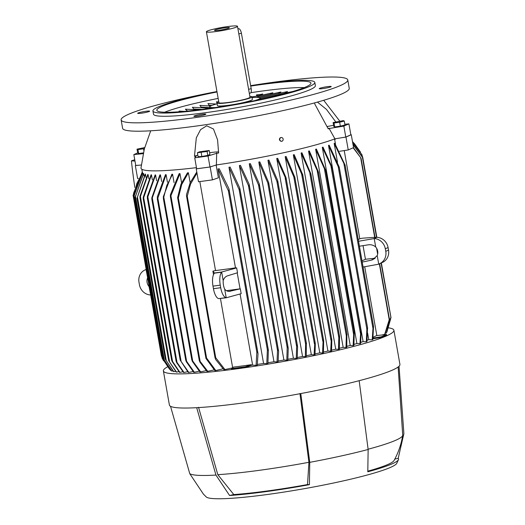 <?xml version="1.0" encoding="UTF-8"?>
<svg xmlns="http://www.w3.org/2000/svg" width="525" height="525" viewBox="0 0 525 525"><rect width="100%" height="100%" fill="white"/><g stroke="black" fill="none" stroke-linecap="round" stroke-linejoin="round"><path stroke-width="0.79" d="M250.648 85.647A115.067 11.393 170 0 1 337.864 77.142A115.067 11.393 170 0 1 347.767 79.944A115.067 11.393 170 0 1 259.12 106.903A115.067 11.393 170 0 1 131.027 122.706A115.067 11.393 170 0 1 121.124 119.903A115.067 11.393 170 0 1 216.943 91.553M347.767 79.944L349.243 88.318A115.067 11.393 170 0 1 260.597 115.277A115.067 11.393 170 0 1 132.503 131.079A115.067 11.393 170 0 1 122.601 128.284L121.124 119.903M330.829 86.848A6.083 0.604 170 0 1 324.194 88.39A6.083 0.604 170 0 1 319.239 88.659A6.083 0.604 170 0 1 319.633 88.364A6.083 0.604 170 0 1 326.261 86.822A6.083 0.604 170 0 1 331.223 86.546A6.083 0.604 170 0 1 330.829 86.848M197.735 116.163A6.083 0.604 170 0 1 193.882 116.274A6.083 0.604 170 0 1 202 114.279A6.083 0.604 170 0 1 205.859 114.168A6.083 0.604 170 0 1 197.735 116.163M138.062 113A6.083 0.604 170 0 1 144.697 111.457A6.083 0.604 170 0 1 149.651 111.182A6.083 0.604 170 0 1 149.257 111.484A6.083 0.604 170 0 1 142.629 113.026A6.083 0.604 170 0 1 137.668 113.295A6.083 0.604 170 0 1 138.062 113M250.655 85.693A82.189 8.138 170 0 1 307.748 80.43A82.189 8.138 170 0 1 314.816 82.432L315.387 85.654A82.189 8.138 170 0 1 252.072 104.908A82.189 8.138 170 0 1 160.578 116.196A82.189 8.138 170 0 1 153.503 114.194L152.933 110.972A82.189 8.138 170 0 1 216.95 91.58M314.816 82.432A82.189 8.138 170 0 1 251.501 101.686A82.189 8.138 170 0 1 160.007 112.973A82.189 8.138 170 0 1 152.933 110.972M250.727 86.087A78.245 7.744 170 0 1 304.198 81.211A78.245 7.744 170 0 1 310.931 83.114A78.245 7.744 170 0 1 250.655 101.45A78.245 7.744 170 0 1 163.551 112.193A78.245 7.744 170 0 1 156.817 110.289A78.245 7.744 170 0 1 217.022 91.967M215.591 107.533A25.646 2.54 170 0 1 211.851 107.579A25.646 2.54 170 0 1 209.646 106.956A25.646 2.54 170 0 1 217.101 103.779M252.066 97.611A25.646 2.54 170 0 1 257.946 97.42A25.646 2.54 170 0 1 260.151 98.05A25.646 2.54 170 0 1 254.763 100.623M210.427 105.978L209.101 105.282L207.933 103.582L216.228 104.022M202.519 107.822L201.18 107.126L199.894 105.42L210.689 105.991M206.686 108.386L208.589 108.544M205.334 108.99L207.408 108.117L208.838 108.511M195.221 109.692L193.83 108.997L192.36 107.277L207.802 108.097M259.691 97.683L287.549 91.54L284.878 93.148M216.989 103.149L216.49 101.778M260.249 98.575L293.114 91.389M256.384 97.394L280.934 91.987L278.217 93.601M195.307 110.243L197.341 110.001M195.7 110.066L197.544 109.981M187.491 111.077L185.384 109.174L196.809 109.778M164.601 112.238A78.245 7.744 170 0 1 218.157 98.411M250.878 92.682A78.245 7.744 170 0 1 304.29 87.609M260.229 95.333L256.581 95.924L256.535 94.854L260.426 94.48L260.236 95.425L262.762 93.962L260.446 94.474M249.848 96.39A17.752 1.759 170 0 1 251.928 96.843L258.077 96.009L272.908 92.748L269.994 94.395M179.169 111.786L179.064 111.097L184.301 111.372M256.581 95.924L257.171 94.927L256.718 95.806M258.057 96.022L257.887 97.066M216.963 103.005A17.752 1.759 170 0 0 241.598 100.301A17.752 1.759 170 0 0 251.928 96.843L252.381 99.415A17.752 1.759 170 0 1 242.051 102.88A17.752 1.759 170 0 1 217.416 105.584L216.963 103.005A17.752 1.759 170 0 1 218.768 101.87M237.49 26.302L249.985 97.184A15.783 1.562 170 0 1 240.804 100.262A15.783 1.562 170 0 1 218.905 102.664L206.404 31.782A15.783 1.562 170 0 1 215.591 28.704A15.783 1.562 170 0 1 237.49 26.302A15.783 1.562 170 0 1 228.309 29.38A15.783 1.562 170 0 1 206.404 31.782M237.937 28.842L238.573 28.698A4.6 1.798 77.6 0 1 238.763 28.685A4.6 1.798 77.6 0 1 241.415 33.292L251.186 88.712A4.6 1.798 77.6 0 1 250.32 93.102L249.309 93.332M224.995 29.203A7.56 0.748 170 0 1 214.522 30.398A7.56 0.748 170 0 1 218.899 28.882A7.56 0.748 170 0 1 229.392 27.773A7.56 0.748 170 0 1 224.995 29.203M281.308 141.33L281.341 141.33A1.897 1.733 93 0 0 283.172 139.296A1.897 1.733 93 0 0 281.118 137.583A1.897 1.733 93 0 0 281.341 141.33L279.589 140.201A1.897 1.733 -87 0 1 281.413 137.543M344.853 124.268L348.922 123.861L350.851 134.813L345.778 137.058L334.943 138.836A103.891 10.283 170 0 1 285.173 152.401A103.891 10.283 170 0 1 216.352 164.962L209.974 166.976L196.658 168.781L194.729 157.828L196.225 156.069A100.242 9.922 170 0 1 194.453 156.286L196.317 137.806L200.55 129.655L206.706 125.79L213.491 129.032L217.567 139.84L218.623 153.005A100.242 9.922 170 0 1 216.674 153.293L208.038 156.023L194.729 157.828M216.7 152.86L216.359 165.578M196.455 167.646A103.891 10.283 170 0 1 140.989 167.941L144.322 148.975L150.701 130.797M218.603 151.922A13.151 1.299 -10 0 0 211.411 152.486A13.151 1.299 -10 0 0 209.613 152.749M216.143 165.027L218.393 177.811L212.435 179.872L210.157 166.983L212.494 166.176M142.564 172.725L133.691 197.032L136.749 183.737L142.505 172.633A103.235 10.218 -10 0 0 142.564 172.725L142.846 174.359M143.594 173.512L135.037 197.748L143.443 173.44A103.235 10.218 -10 0 0 143.594 173.512L144.034 175.98M145.451 174.116L137.018 198.345L145.215 174.064A103.235 10.218 -10 0 0 145.451 174.116L146.035 177.424M148.089 174.549L139.965 197.695L139.965 196.212L147.768 174.51A103.235 10.218 -10 0 0 148.089 174.549L148.818 178.703M151.469 174.818L143.253 199.001L143.213 197.288L151.069 174.799A103.235 10.218 -10 0 0 151.266 174.812A103.235 10.218 -10 0 0 151.469 174.818L152.348 179.812M147.348 196.383L155.111 174.923A103.235 10.218 -10 0 0 155.584 174.93L156.614 180.764M160.453 174.871L151.856 199.132L151.856 197.656L159.895 174.884A103.235 10.218 -10 0 0 160.453 174.871L161.634 181.552M157.303 198.936A116.379 11.524 -10 0 0 157.566 198.923L157.264 197.019L165.454 174.674A103.235 10.218 -10 0 0 166.097 174.641L167.429 182.162M172.574 174.228L166.825 185.332L163.413 198.614L163.334 196.678L171.839 174.28A103.235 10.218 -10 0 0 172.574 174.228L174.051 182.582M179.97 173.611L170.468 196.888L170.369 194.867L179.13 173.69A103.235 10.218 -10 0 0 179.97 173.611L181.584 182.785M188.403 172.764L181.729 184.498L178.48 197.38L177.627 197.512L180.994 184.177L187.445 172.869A103.235 10.218 -10 0 0 188.403 172.764L190.162 182.739M222.968 368.799L215.801 370.558A110.053 10.894 170 0 1 214.896 370.65L206.095 358.601M199.835 181.584L215.526 270.559A103.235 10.218 -10 0 0 235.469 267.848L218.032 168.945A103.235 10.218 -10 0 0 219.233 168.761L228.913 188.672L229.103 190.772L228.427 190.877L218.032 168.945M266.805 363.641L267.35 350.26L268.367 350.09L267.921 363.458A110.053 10.894 170 0 1 266.805 363.641L263.576 363.471A103.235 10.218 170 0 1 257.381 364.435M263.576 363.471L228.979 167.258A103.235 10.218 -10 0 0 230.121 167.081L239.768 188.107L239.682 189.092L238.941 189.171L228.979 167.258M277.023 361.922L277.515 350.451L278.014 349.578L278.598 351.383L278.092 361.732A110.053 10.894 170 0 1 277.023 361.922L273.971 361.758A103.235 10.218 170 0 1 268.012 362.749M273.971 361.758L239.374 165.552A103.235 10.218 -10 0 0 240.457 165.368L249.119 184.183L249.211 186.204L248.43 185.509L239.374 165.552M287.188 347.635L287.247 346.769L287.785 346.671L288.245 348.416L287.858 359.992A110.053 10.894 170 0 1 286.827 360.176L283.894 360.025A103.235 10.218 170 0 1 278.178 361.036M283.894 360.025L249.296 163.813A103.235 10.218 -10 0 0 250.333 163.629L259.199 183.671L259.271 185.607L258.845 185.679L249.296 163.813M296.257 358.417L296.684 344.991L297.098 344.912L297.577 346.631L297.248 358.227A110.053 10.894 170 0 1 296.257 358.417L293.409 358.267A103.235 10.218 170 0 1 287.93 359.29M293.409 358.267L258.812 162.061A103.235 10.218 -10 0 0 259.809 161.871L268.682 182.549L268.695 183.822L268.275 183.901L267.776 182.844L296.559 346.1M305.34 356.639L305.622 343.225L306.311 343.087L306.298 356.449A110.053 10.894 170 0 1 305.34 356.639L302.551 356.488A103.235 10.218 170 0 1 297.321 357.518M302.551 356.488L267.953 160.282A103.235 10.218 -10 0 0 268.912 160.092L277.679 180.587L277.673 182.063L277.22 182.136L267.953 160.282M314.101 354.841L314.79 342.313L315.315 343.809L315.02 354.644A110.053 10.894 170 0 1 314.101 354.841L311.345 354.697A103.235 10.218 170 0 1 306.364 355.72M311.345 354.697L276.747 158.484A103.235 10.218 -10 0 0 277.666 158.294L286.007 177.568L286.04 179.281L276.747 158.484M322.547 353.03L323.157 339.531L323.682 341.027L323.433 352.833A110.053 10.894 170 0 1 322.993 352.931A110.053 10.894 170 0 1 322.547 353.03L319.797 352.879A103.235 10.218 170 0 1 315.092 353.902M319.797 352.879L285.2 156.673A103.235 10.218 -10 0 0 285.646 156.575A103.235 10.218 -10 0 0 286.092 156.476L294.866 177.352L323.617 340.43M330.684 351.199L331.334 338.671L331.826 339.944L331.537 351.002A110.053 10.894 170 0 1 330.684 351.199L327.922 351.048A103.235 10.218 170 0 1 323.505 352.058M327.922 351.048L293.331 154.842A103.235 10.218 -10 0 0 294.177 154.645L302.735 174.72L331.826 339.938M338.507 349.348L338.861 335.915L339.452 335.777L339.57 336.623L339.321 349.151A110.053 10.894 170 0 1 338.507 349.348L335.718 349.204A103.235 10.218 170 0 1 331.61 350.188M335.718 349.204L301.12 152.998A103.235 10.218 -10 0 0 301.934 152.795L310.859 173.795L310.767 174.773L301.12 152.998M346.001 347.484L346.329 335.888L346.887 333.933L346.782 347.288A110.053 10.894 170 0 1 346.001 347.484L343.16 347.333A103.235 10.218 170 0 1 339.406 348.292M343.16 347.333L308.562 151.128A103.235 10.218 -10 0 0 309.337 150.931L318.301 171.714L318.248 172.909L308.562 151.128M353.154 345.608L353.738 332.141L354.139 332.036L354.257 332.857L353.902 345.404A110.053 10.894 170 0 1 353.154 345.608L350.234 345.45A103.235 10.218 170 0 1 346.874 346.362M350.234 345.45L315.637 149.244A103.235 10.218 -10 0 0 316.372 149.041L325.553 170.074L325.461 171.025L315.637 149.244M359.94 343.704L360.747 331.354L361.134 332.03L360.642 343.501A110.053 10.894 170 0 1 359.94 343.704L356.902 343.54A103.235 10.218 170 0 1 354.008 344.387M356.902 343.54L322.304 147.335A103.235 10.218 -10 0 0 322.993 147.131L332.049 167.088L331.944 167.98L322.304 147.335M367.513 328.197L366.968 341.572A110.053 10.894 170 0 1 366.312 341.782L363.11 341.611A103.235 10.218 170 0 1 360.78 342.359M363.11 341.611L328.512 145.405A103.235 10.218 -10 0 0 329.149 145.195L339.248 167.127L338.487 167.298L328.512 145.405M373.111 329.037L373.17 326.379L373.544 326.517L372.809 339.623A110.053 10.894 170 0 1 372.205 339.833L368.773 339.649A103.235 10.218 170 0 1 367.146 340.239M368.773 339.649L367.592 332.975M337.49 162.245L334.176 143.443A103.235 10.218 -10 0 0 334.747 143.233L345.135 165.178L344.761 165.29L334.176 143.443M358.253 239.577A103.235 10.218 -10 0 0 359.783 238.777L344.229 150.577M335.521 144.368L334.569 138.974M294.715 176.735L294.755 178.441L293.829 176.932L285.2 156.673M302.59 174.149L302.59 175.632L301.665 174.116L293.331 154.842M339.452 335.777L339.57 336.623M346.887 333.933L347.084 334.97M354.139 332.036L354.257 332.857M360.747 331.354L361.134 332.03M366.312 341.782L366.89 328.387L367.651 328.21L339.209 167.147M372.205 339.833L372.967 328.453L343.855 163.354M389.34 319.279L389.104 321.313L384.91 334.208A110.053 10.894 170 0 1 384.667 334.373L381.8 335.002M384.667 334.373L389.386 319.22M353.417 147.663L361.029 158.143L353.141 147.781M359.783 238.777L362.408 238.199L376.957 237.188L374.22 238.573L375.71 247.026A7.888 7.284 66.1 0 1 377.672 251.134A7.888 7.284 66.1 0 1 377.212 255.577L378.735 264.187L381.478 262.854M363.044 245.648L365.452 259.284L375.178 258.195M376.845 335.567L364.711 266.739M390.607 317.993L386.512 332.843A110.053 10.894 170 0 1 386.393 332.981L385.396 333.198M386.393 332.981L390.541 318.006L390.633 318.977L386.951 331.839M352.964 144.336L362.211 156.798L362.637 156.778L362.138 156.916L353.017 144.638M352.61 142.341L361.935 154.711L352.636 142.492M360.544 152.191L354.664 143.922L352.492 141.645M352.485 141.632L354.664 143.922M373.144 337.221A103.235 10.218 -10 0 0 376.504 335.606L386.492 334.471L386.603 335.114L381.301 337.463L372.94 338.756M373.039 338.08L381.189 336.82L381.301 337.463M381.189 336.82L386.492 334.471M235.469 267.848L236.65 267.914L237.503 272.757L227.706 275.763C225.553 276.439 224.044 278.06 223.184 280.626L221.694 272.173L214.436 273.158A11.839 4.384 82.3 0 0 212.993 286.125L213.445 288.704A11.839 4.384 82.3 0 0 218.918 298.607L226.209 297.787L241.192 293.685L240.338 288.842L229.097 291.408M213.504 274.614L212.894 271.136L215.526 270.559M212.894 271.136L214.403 273L221.668 272.016L236.65 267.914M221.668 272.016L221.694 272.173A11.839 4.384 -97.7 0 0 220.257 285.141L220.71 287.72L213.445 288.704M237.228 272.842L240.05 288.842L226.452 290.686M230.429 291.231L229.766 291.362C227.824 291.572 226.131 290.843 224.693 289.177A7.888 2.92 -97.7 0 1 223.479 285.101A7.888 2.92 -97.7 0 1 223.184 280.626M218.918 298.607L226.183 297.623L224.693 289.177M220.71 287.72A11.839 4.384 -97.7 0 0 226.183 297.623L226.209 297.787M256.095 365.334L256.837 351.967L257.506 351.862L258.024 353.771L257.27 365.151A110.053 10.894 170 0 1 256.095 365.334L252.63 365.151A103.235 10.218 170 0 1 251.455 365.321L245.497 367.382L231.577 369.272L231.459 368.622L245.378 366.739L251.344 364.678L251.455 365.321M252.63 365.151L240.082 293.993M220.461 298.567L232.667 367.776M231.459 368.622L233.651 367.08A103.235 10.218 -10 0 0 251.344 364.678M363.097 267.035L378.735 264.187M365.452 259.284L362.001 260.813M374.784 258.523L370.696 260.328L362.224 262.067M359.428 246.218L367.973 244.867C370.998 244.394 373.577 245.116 375.71 247.026M358.549 241.257L374.22 238.573A11.839 10.933 66.1 0 1 385.311 248.778L385.77 251.357A11.839 10.933 66.1 0 1 379.66 263.655A11.839 10.933 66.1 0 1 378.702 264.022M377.212 255.577L372.862 259.665L370.696 260.328M374.187 238.409L376.957 237.188M379.66 263.655L382.43 262.434A11.839 10.933 -113.9 0 0 388.533 250.13L388.08 247.557A11.839 10.933 -113.9 0 0 376.983 237.352M146.016 269.371L147.63 277.718M149.225 286.781L149.041 286.532A7.888 7.284 66.1 0 1 147.079 282.424A7.888 7.284 66.1 0 1 147.538 277.988M150.701 295.135L149.041 286.532M150.531 294.984A11.839 10.933 66.1 0 1 139.44 284.78L138.987 282.201A11.839 10.933 66.1 0 1 145.09 269.902A11.839 10.933 66.1 0 1 146.048 269.535M232.49 367.894L224.943 369.561A110.053 10.894 170 0 1 223.906 369.679L215.657 359.52L215.027 357.623L215.604 357.558L224.943 369.561M196.973 173.047L190.549 184.078L187.202 196.468L186.559 196.245L186.546 194.421L190.201 182.648L196.79 172.01M245.378 366.739L245.497 367.382M196.626 168.604L196.238 168.873L198.509 181.762L212.435 179.872M196.238 168.873L210.157 166.983M339.544 151.298L348.239 149.953L353.542 147.61L351.271 134.722L350.844 134.768M341.499 137.76L345.968 137.064L348.239 149.953M345.968 137.064L351.271 134.722M135.752 165.467L139.256 165.198L135.765 165.552L133.836 154.599L137.668 152.9M135.345 165.644L137.622 178.533L138.351 178.448M206.023 358.562L206.883 358.47L215.801 370.558M381.091 263.143L391 317.855M177.667 197.452A116.379 11.524 -10 0 0 178.48 197.38M214.141 369.908L207.749 371.319A110.053 10.894 170 0 1 206.942 371.392L199.854 362.066L199.27 360.262L207.749 371.319M361.935 154.711L362.342 156.785L362.007 154.895M199.913 371.923L192.38 361.423L191.776 359.697L200.629 371.877A110.053 10.894 170 0 1 199.913 371.923M206.22 370.643L200.629 371.877M163.373 198.607A116.379 11.524 -10 0 0 163.741 198.588M193.712 372.277L186.303 361.732L185.712 360.025L194.342 372.245A110.053 10.894 170 0 1 193.712 372.277M166.097 174.641L157.566 198.923M199.211 371.175L194.342 372.245M188.272 372.461L180.232 360.196L188.816 372.448A110.053 10.894 170 0 1 188.272 372.461M193.023 371.523L188.816 372.448M180.219 360.209L151.823 199.106A116.379 11.524 -10 0 0 152.211 199.1M187.596 371.707L184.026 372.488A110.053 10.894 170 0 1 183.553 372.488L176.656 362.624L176.131 361.128L184.026 372.488M155.584 174.93L147.381 198.089L147.341 196.383M175.534 371.319L173.827 371.693A110.053 10.894 170 0 1 173.585 371.641L165.454 359.382M165.414 359.395L173.827 371.693M182.884 371.726L179.931 372.376A110.053 10.894 170 0 1 179.734 372.369A110.053 10.894 170 0 1 179.53 372.356L172.187 361.581L171.655 360.091L179.931 372.376M143.253 199.001L171.642 360.216M171.682 371.044L163.537 358.851L171.852 371.116A110.053 10.894 170 0 1 171.682 371.044M172.909 370.886L171.852 371.116M178.861 371.602L176.531 372.113A110.053 10.894 170 0 1 176.21 372.074L168.709 360.734L176.531 372.113M139.965 197.695L168.709 360.734M170.999 370.289L169.444 369.082L162.153 358.083M162.133 358.096L170.638 370.368A110.053 10.894 170 0 1 170.618 370.355A110.053 10.894 170 0 1 170.599 370.328M142.314 171.905L133.672 192.924L133.35 195.037L133.698 197.019M162.166 358.247L163.564 360.813M133.37 194.919L142.308 171.859M186.651 196.534L186.624 196.534A116.379 11.524 -10 0 0 187.202 196.468M228.427 190.877A116.379 11.524 -10 0 0 229.103 190.772M338.487 167.298A116.379 11.524 -10 0 0 339.111 167.107M332.049 167.088L331.944 167.98M325.553 170.074L325.736 170.947A116.379 11.524 -10 0 1 325.336 171.052M318.15 172.928A116.379 11.524 -10 0 0 318.485 172.843L318.301 171.714M310.859 173.795L311.049 174.687A116.379 11.524 -10 0 1 310.459 174.825M277.22 182.136A116.379 11.524 -10 0 0 277.902 181.998M267.776 182.851L258.812 162.061M268.275 183.901A116.379 11.524 -10 0 0 268.695 183.822M286.827 360.176L287.188 347.629L258.484 184.846M258.845 185.679A116.379 11.524 -10 0 0 259.383 185.581M238.941 189.171A116.379 11.524 -10 0 0 239.964 189M344.761 165.29A116.379 11.524 -10 0 0 345.122 165.165L373.531 326.255M134.971 161.057L131.421 160.867A506.297 463.24 -87 0 1 134.735 159.725M134.846 187.504A589.207 539.103 -87 0 1 131.421 160.867M388.546 327.843A117.042 11.583 170 0 1 393.908 330.251A117.042 11.583 170 0 1 325.808 353.082A117.042 11.583 170 0 1 163.38 370.899A117.042 11.583 170 0 1 167.56 366.824M393.908 330.251L399.925 364.402A117.042 11.583 170 0 1 359.172 380.697A117.042 11.583 170 0 1 331.826 387.227A117.042 11.583 170 0 1 300.786 393.56L309.757 462.341L309.409 484.66A99.271 9.824 170 0 1 229.576 495.495L215.946 475.066A109.476 10.835 170 0 1 189.768 473.681L203.398 494.104A99.271 9.824 170 0 1 203.352 494.064A99.271 9.824 170 0 1 203.313 494.012M399.033 366.24L403.876 433.67L398.199 458.351A99.271 9.824 170 0 1 398.462 459.657A99.271 9.824 170 0 1 367.795 471.798L368.143 449.479A109.476 10.835 170 0 1 340.942 456.015A109.476 10.835 170 0 1 309.757 462.341M368.143 449.479L359.172 380.697M398.14 366.995L402.708 435.12A107.507 10.644 170 0 1 402.695 435.376A107.507 10.644 170 0 1 368.11 449.223M402.695 435.376C401.258 444.275 398.37 452.662 394.032 460.55A94.841 9.391 170 0 1 367.861 471.155M398.199 458.351L394.813 459.093M398.462 459.657L396.742 463.345A96.987 9.601 170 0 1 340.449 481.523A96.987 9.601 170 0 1 206.233 496.939L203.352 494.064M299.952 393.52L308.923 462.295L307.512 484.562A94.841 9.391 170 0 1 233.809 494.563L217.803 474.659L198.542 407.282M309.409 484.66L307.512 484.562M308.923 462.295A107.507 10.644 170 0 1 217.803 474.659M300.786 393.56A117.042 11.583 170 0 1 196.698 407.689A117.042 11.583 170 0 1 170.52 406.298A117.042 11.583 170 0 1 169.404 405.051L163.38 370.899M170.52 406.298L189.768 473.681M215.946 475.066L196.698 407.689M233.809 494.563L229.576 495.495M141.297 164.994L139.256 165.198M317.435 102.106L326.406 109.325L335.757 121.879M345.778 137.058L343.849 126.105L329.182 128.507A100.242 9.922 170 0 1 328.243 128.855L314.764 103.983L314.705 102.861M335.213 139.394L328.945 128.133M333.598 125.344A13.151 1.299 -10 0 0 326.937 126.61M197.82 155.144A13.151 1.299 -10 0 0 194.453 156.286M348.922 123.861L343.849 126.105M344.019 125.219A4.764 0.472 170 0 1 343.809 125.331A4.764 0.472 170 0 1 339.59 126.374A4.764 0.472 170 0 1 335.167 126.873M333.106 122.561L333.795 126.492L334.747 126.925L340.338 126.171L344.977 124.976L344.288 121.045L339.649 122.24L334.058 122.994L333.106 122.561L343.337 120.606L344.288 121.045M334.747 126.925L334.058 122.994M340.338 126.171L339.649 122.24M209.974 166.976L208.038 156.023M208.727 154.954A4.764 0.472 170 0 1 202.361 156.489A4.764 0.472 170 0 1 199.375 156.621M197.4 152.755L198.096 156.686L201.869 156.502L207.775 155.374L209.908 154.429L209.213 150.498L207.086 151.443L197.4 152.755L199.533 151.81L209.213 150.498M201.869 156.502L201.18 152.572M207.775 155.374L207.086 151.443M143.2 153.654L133.836 154.599M143.345 153.011A4.764 0.472 170 0 1 139.072 153.477M144.414 148.621L137.963 149.605L137.012 149.166L137.701 153.097L138.653 153.536L143.371 152.893M143.883 150.714L143.555 148.844M137.012 149.166L144.703 147.558M138.653 153.536L137.963 149.605M211.936 105.433L209.101 105.282M209.757 107.579L201.18 107.126M201.968 109.43L193.83 108.997M188.508 110.978L187.123 110.906M241.415 33.292L238.823 33.863M251.186 88.712L248.594 89.283M301.665 174.116L330.98 340.358M302.781 175.219L331.649 338.947M309.888 173.493L338.769 337.312M311.017 174.7L339.426 335.783M317.284 171.183L346.329 335.888M318.491 172.777L346.913 333.979M324.496 169.286L353.542 334.031M325.71 170.96L354.113 332.043M330.967 166.156L360.445 333.349M332.2 167.941L360.997 331.249M338.166 166.432L366.877 329.273M345.102 165.198L373.498 326.268M360.695 157.972L374.686 237.346M376.615 248.286L377.646 254.133M379.372 263.904L389.189 319.594M362.348 156.87L376.517 237.221M361.548 154.035L361.942 156.253M390.548 318.498L390.633 318.977M220.257 285.141L212.993 286.125M388.08 247.557L385.311 248.778M388.533 250.13L385.77 251.357M187.248 196.179L215.749 357.807M178.27 197.426L206.673 358.516M170.966 196.015L200.051 360.957M163.905 197.682L192.609 360.465M157.789 197.774L186.572 361.023M152.342 198.174L181.053 361.003M147.781 196.632L177.017 362.421M137.419 196.895L166.3 360.714M143.614 197.308L172.581 361.607M135.404 195.864L164.443 360.57M140.326 196.009L169.634 362.25M134.052 195.129L163.104 359.868M133.672 192.924L133.993 194.742M228.336 190.608L256.83 352.229M229.13 189.899L257.821 352.629M276.878 181.282L305.589 344.105M277.902 181.853L306.357 343.219M294.919 177.909L323.492 339.924M293.829 176.932L322.796 341.224M268.754 183.166L297.367 345.463M286.204 178.697L315.131 342.759M285.16 177.988L314.39 343.777M259.416 184.931L288.035 347.235M249.323 185.332L278.408 350.306M248.43 185.509L277.515 350.451M239.039 189.177L267.442 350.267M239.932 189.02L268.334 350.096M209.646 106.956L209.895 108.36M218.702 101.896L216.471 101.778M260.151 98.05L260.4 99.455M141.842 169.247L142.452 172.705M145.09 269.902L146.035 269.483M362.637 156.778L376.819 237.195M381.373 263.018L391.04 317.868M177.581 197.498L205.99 358.588M170.363 196.521L199.29 360.603M163.341 198.463L191.796 359.835M157.264 198.758L185.732 360.183M147.308 197.905L176.118 361.292M136.972 198.332L165.382 359.422M135.037 197.748L163.439 358.837M133.691 197.032L162.113 358.155M133.068 195.136L161.47 356.226M361.029 158.143L374.988 237.326M377.081 249.191L377.777 253.148M379.654 263.78L389.432 319.233M186.559 196.245L215.066 357.899M229.051 189.243L257.965 353.227M339.248 167.127L367.651 328.21M332.181 167.587L361.088 331.551M325.697 170.651L354.204 332.299M318.445 172.312L347.025 334.399M311.01 174.418L339.504 336.02M277.83 181.23L306.495 343.79M268.682 182.549L297.511 346.034M286.145 178.152L315.256 343.252M259.343 184.295L288.179 347.819M249.257 184.741L278.545 350.851M239.925 188.751L268.413 350.333M323.702 100.295L339.734 121.098"/></g></svg>
